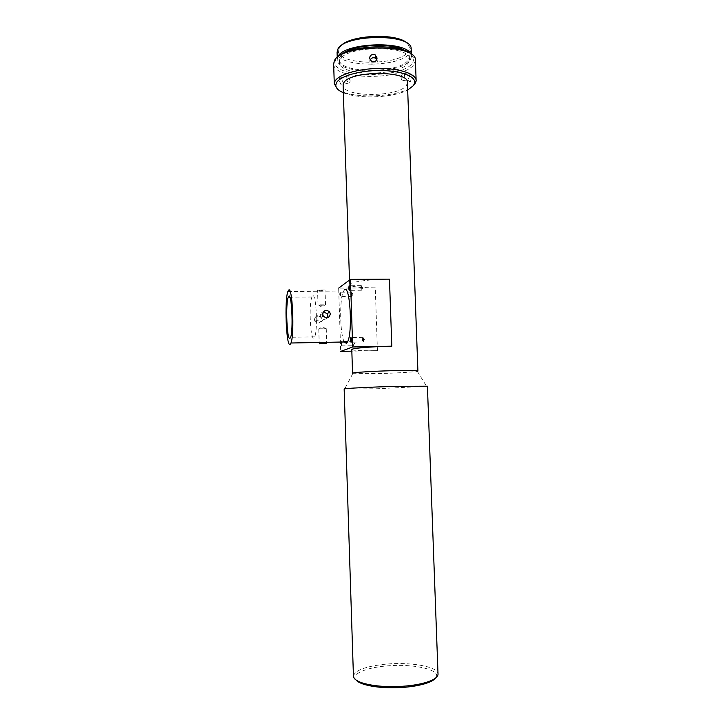 <?xml version="1.0" encoding="UTF-8"?>
<svg xmlns="http://www.w3.org/2000/svg" width="724" height="724" viewBox="0 0 724 724"><rect width="100%" height="100%" fill="white"/><g stroke="black" fill="none" stroke-linecap="round" stroke-linejoin="round"><path stroke-width="0.54" stroke-dasharray="3.62 2.71" d="M361.186 285.509L361.231 285.491C361.765 286.215 361.873 287.69 361.575 289.908L361.348 290.36C360.724 289.428 360.633 287.853 361.095 285.627L361.186 285.509M314.379 319.519C315.619 315.519 317.836 314.859 321.031 317.546L321.601 319.42C320.397 323.411 318.171 324.044 314.913 321.293L314.379 319.519M320.723 290.749L317.601 290.043L325.04 289.926L320.723 290.749M344.343 341.981C339.873 335.076 339.33 298.08 343.61 291.021L344.552 289.817M341.321 343.393L341.665 341.339C342.199 342.334 342.28 343.846 341.909 345.882L353.249 345.764C352.688 344.76 352.597 343.257 352.995 341.239L353.357 345.647M340.072 292.089C340.615 292.994 340.687 294.505 340.298 296.614L340.217 296.713C339.683 295.79 339.601 294.288 339.99 292.188L340.072 292.089M351.484 291.989L351.638 296.596C351.059 295.682 350.986 294.179 351.402 292.089L351.484 291.989M362.914 337.194L362.932 337.185C363.475 337.909 363.611 339.384 363.321 341.61L363.077 342.072C362.452 341.049 362.362 339.466 362.796 337.321L362.914 337.194M321.175 305.329L325.51 304.813L318.307 304.849L321.175 305.329M318.804 328.859L326.262 328.687L318.804 328.859M316.605 318.08L317.13 319.881C320.406 322.696 322.669 322.053 323.927 317.981L323.338 316.08C320.062 313.383 317.818 314.044 316.605 318.08M327.094 317.89C324.922 319.99 322.841 319.872 320.841 317.528L320.307 315.682C320.388 313.673 321.393 312.415 323.32 311.917M407.422 82.844L406.463 85.314C399.087 97.297 343.276 97.586 343.122 85.55M352.561 373.222L378.209 373.584C394.553 373.177 412.707 372.154 416.852 371.376L417.902 370.987M351.783 349.602C353.439 350.561 361.991 350.905 377.43 350.633L351.837 351.176M377.43 350.633L375.276 287.817C359.167 287.808 350.633 286.722 349.647 284.55L350.208 283.844C352.977 281.527 371.937 279.192 389.467 279.138M312.596 296.053C316.126 291.808 318.08 330.126 314.641 336.868L313.881 337.927C310.315 340.696 308.614 303.727 311.972 297.012L312.596 296.053M344.153 389.005L376.887 388.779L427.413 386.2M343.357 92.699C358.271 99.333 393.195 97.885 407.675 90.011M414.852 84.174C406.562 96.907 350.977 100.319 337.547 89.061M353.43 675.881C355.412 670.053 366.362 666.134 386.281 664.116C410.526 661.845 437.504 666.523 438.011 673.7M339.113 80.418C339.113 78.409 339.674 77.559 340.796 77.857L343.113 82.301C343.031 84.337 342.38 85.215 341.158 84.934L339.113 80.418M408.381 79.007L410.246 74.328C411.259 73.911 411.829 74.708 411.965 76.726L410.39 81.441C409.268 81.839 408.608 81.034 408.381 79.007M411.603 54.581L413.893 58.834L415.404 60.183L414.119 64.246C404.336 80.382 334.045 80.536 333.655 64.255M355.955 679.954C350.787 674.098 365.964 667.591 386.652 665.944C413.395 663.347 442.274 669.845 435.767 677.89M413.893 58.834L412.662 62.771C402.834 79.124 331.248 78.147 335.103 61.45L337.022 57.775M401.051 77.957L401.241 79.242L402.897 80.373L404.598 75.658C404.426 73.631 403.811 72.825 402.761 73.233L401.187 76.246L401.051 77.957M346.117 78.626L348.289 83.133C349.457 83.432 350.054 82.563 350.099 80.536L347.918 76.02C346.76 75.73 346.163 76.599 346.117 78.626M376.851 59.413L377.394 61.187C376.933 64.246 375.177 65.459 372.127 64.825L369.846 61.576L370.055 60.246M404.852 50.608C407.947 52.49 409.467 54.553 409.404 56.807L408.345 59.757C399.983 74.174 337.493 73.758 339.33 59.133L339.873 57.096L343.447 53.241M339.963 59.983L339.429 62.002C337.583 76.509 400.082 76.907 408.445 62.608L409.503 59.685C412.472 44.906 345.058 45.087 339.963 59.983M411.187 49.513L410.056 52.725C401.368 67.866 337.384 67.975 337.076 52.707M337.927 56.852L337.284 59.151C335.375 74.617 401.368 75.07 410.309 59.839L411.449 56.689L410.626 53.739M407.476 43.54L409.648 47.476L408.598 51.25C399.838 66.626 334.497 65.504 338.542 49.829L340.352 46.436M375.276 287.817L338.651 288.116L340.687 351.412M361.448 290.243L349.457 290.342M361.575 289.908L362.706 287.926L361.231 285.491M287.899 291.51L343.61 291.021M351.719 296.496L340.298 296.614M363.204 341.936L351.176 342.171M325.51 304.813L325.04 289.926M326.262 328.687L326.732 343.619M317.13 319.881L314.913 321.293M320.841 317.528L323.248 316.008M353.466 345.366L354.543 343.42L353.113 341.122M351.828 296.216L352.923 294.279L351.52 291.971M363.321 341.61L364.434 339.601L362.932 337.185M349.502 280.088L349.647 284.55M314.641 336.868L290.605 337.303M318.307 304.849L321.836 307.148L325.284 304.668M352.869 373.412L344.588 389.105M335.103 61.45L333.683 62.898M402.897 80.373L410.39 81.441M348.289 83.133L341.158 84.934M372.127 64.825L371.765 61.621M401.187 76.246L401.241 79.242M339.33 59.133L339.429 62.002M337.239 57.531L337.284 59.151M338.542 49.829L337.131 51.268M361.095 285.627L349.421 285.718M352.995 341.239L341.565 341.457M351.402 292.089L339.99 292.188M362.796 337.321L351.095 337.538M318.017 305.003L317.555 290.107M318.759 328.895L319.221 343.855M323.338 316.08L321.031 317.546M311.972 297.012L289.926 297.229M325.909 328.823L322.442 326.551L319.04 329.013M417.323 371.276L426.599 386.381M416.128 80.156L416.155 80.889M402.761 73.233L410.246 74.328M347.918 76.02L340.796 77.857M409.404 56.807L409.503 59.685M411.368 54.354L411.449 56.689M409.648 47.476L411.169 48.816"/><path stroke-width="1.09" d="M349.366 290.46L349.457 290.342C349.882 288.107 349.801 286.523 349.203 285.6L349.113 285.718C348.687 287.944 348.769 289.528 349.366 290.46M288.55 290.288L287.899 291.51C284.297 300.179 286.27 347.683 290.143 344.389L290.985 343.004C294.713 334.289 292.369 284.541 288.55 290.288M344.552 289.817C350.045 284.116 352.905 333.275 347.502 341.927L346.289 343.303L344.343 341.981M319.266 343.828L326.732 343.638C324.651 343.095 322.162 343.149 319.266 343.828M341.909 345.882L341.321 343.393M350.905 337.411C351.493 338.425 351.583 340.018 351.176 342.171L351.068 342.298C350.47 341.276 350.38 339.692 350.787 337.538L350.905 337.411M322.705 314.126L323.248 316.008C326.605 318.949 328.958 318.288 330.307 314.017L329.692 312.062C326.252 309.266 323.927 309.953 322.705 314.126M323.32 311.917L327.194 313.637L327.791 315.583L327.094 317.89M343.122 85.55L343.619 83.206C348.452 70.445 410.128 70.183 407.422 82.844L417.902 370.987M417.902 371.05C417.296 370.444 408.879 370.317 392.67 370.679C375.068 371.104 355.973 372.245 353.14 372.996L352.561 373.222L351.783 349.602M351.837 351.176L340.687 351.412L352.678 346.968L350.461 279.383L389.467 279.138L391.811 346.181C374.227 346.506 355.176 347.963 352.353 349.14L351.783 349.493M288.722 296.288C291.7 292.025 293.492 330.533 290.605 337.303L289.962 338.361C286.957 341.14 285.392 303.989 288.206 297.247L288.722 296.288M435.767 677.89C434.608 679.456 432.355 680.931 428.997 682.307L430.21 680.967C435.694 678.678 438.301 676.252 438.011 673.7L427.413 386.2L395.358 386.363C370.217 387.059 343.864 388.426 344.153 388.96L344.153 389.005M407.675 90.011L413.504 85.559L414.734 82.626C415.558 76.101 399.775 70.4 379.403 70.5C359.068 70.518 339.538 76.364 336.37 82.961L335.782 85.251C335.891 88.12 338.416 90.609 343.357 92.699M337.547 89.061L334.28 83.848L334.877 81.459C338.108 74.635 358.118 68.554 379.132 68.472C400.173 68.309 416.671 74.129 416.155 80.889L414.852 84.174M430.21 680.967C424.128 683.384 416.019 685.076 405.883 686.035C388.824 687.357 374.561 686.406 363.113 683.194C357.068 681.284 353.846 679.058 353.448 676.506L353.43 675.881M333.655 64.255L334.216 61.205C339.628 44.209 417.051 43.331 415.404 60.183M428.997 682.307C423.133 684.642 415.323 686.28 405.558 687.203C389.132 688.488 375.403 687.565 364.362 684.452C360.181 683.148 357.375 681.655 355.955 679.954M369.475 58.4L371.765 61.621C374.842 62.255 376.616 61.051 377.086 58.01L375.222 54.906C371.982 53.866 370.064 55.033 369.475 58.4M337.076 52.707L337.61 49.802C342.642 34.019 412.056 33.168 411.169 48.816L411.368 54.354M350.461 279.383L338.651 288.116M391.811 346.181L352.678 346.968M337.022 57.775C346.19 45.06 401.485 42.671 411.603 54.581M370.055 60.246C371.258 57.875 373.086 57.178 375.548 58.164L376.851 59.413M343.447 53.241C354.724 44.236 392.924 42.58 404.852 50.608M410.626 53.739C404.734 40.155 342.787 42.843 337.927 56.852M340.352 46.436C348.887 34.734 398.082 32.589 407.476 43.54M343.104 84.97L349.502 280.088M335.782 85.251L334.28 83.848M344.153 388.96L353.448 676.506M333.628 63.468L334.28 83.604M364.362 684.452L363.113 683.194M337.058 51.974L337.239 57.531M290.985 343.004L347.502 341.927M327.194 313.637L329.692 312.062M289.926 297.229L288.206 297.247M414.734 82.626L416.146 81.133M415.413 60.753L416.128 80.156M375.548 58.164L375.222 54.906"/></g></svg>

